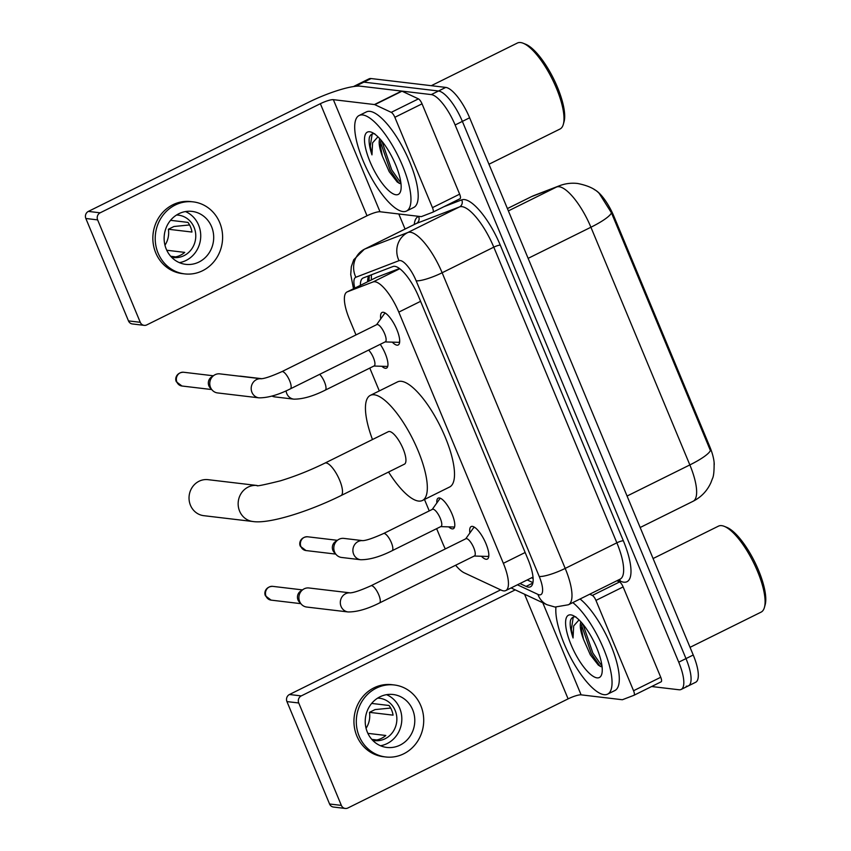 <?xml version="1.0" encoding="UTF-8"?>
<svg xmlns="http://www.w3.org/2000/svg" width="851" height="851" viewBox="0 0 851 851"><rect width="100%" height="100%" fill="white"/><g stroke="black" fill="none" stroke-linecap="round" stroke-linejoin="round"><path stroke-width="1.28" d="M380.237 344.325A17.063 5.414 63.6 0 1 386.524 368.121A17.063 5.414 63.6 0 1 385.386 368.292A17.063 5.414 63.6 0 1 381.844 366.281M436.84 502.962A17.063 5.414 63.6 0 1 438.212 498.122A17.063 5.414 63.6 0 1 439.361 497.952A17.063 5.414 63.6 0 1 451.392 512.579A17.063 5.414 63.6 0 1 453.37 528.705A17.063 5.414 63.6 0 1 452.221 528.875A17.063 5.414 63.6 0 1 448.69 526.865M380.748 318.859A18.148 5.755 63.6 0 1 382.067 312.455A18.148 5.755 63.6 0 1 383.28 312.274A18.148 5.755 63.6 0 1 396.077 327.826A18.148 5.755 63.6 0 1 398.183 344.985A18.148 5.755 63.6 0 1 396.97 345.166A18.148 5.755 63.6 0 1 392.29 342.145M469.88 532.971A18.148 5.755 63.6 0 1 471.188 526.556A18.148 5.755 63.6 0 1 472.401 526.375A18.148 5.755 63.6 0 1 485.208 541.938A18.148 5.755 63.6 0 1 487.315 559.086A18.148 5.755 63.6 0 1 486.091 559.267A18.148 5.755 63.6 0 1 481.411 556.256M455.615 565.245A31.998 10.148 -116.4 0 0 464.295 572.851L501.399 590.211A31.998 10.148 -116.4 0 0 503.632 590.892A31.998 10.148 -116.4 0 0 505.771 590.573A31.998 10.148 -116.4 0 0 503.356 563.309L398.8 312.126A31.998 10.148 -116.4 0 0 373.078 281.936L347.314 291.84A31.998 10.148 -116.4 0 0 347.038 291.957A31.998 10.148 -116.4 0 0 349.463 319.221L355.995 334.922M714.223 464.752A28.796 9.138 -116.4 0 0 709.649 446.35L613.933 216.388A28.796 9.138 -116.4 0 0 594.221 189.55M399.502 268.512L376.77 277.235L347.038 291.957M436.637 528.662L442.669 543.14A31.998 10.148 -116.4 0 0 445.296 548.938M369.791 368.079L379.301 390.917M424.479 499.463L429.244 510.898M714.106 462.944C714.202 471.188 713.649 476.411 712.447 478.602L710.893 482.687C707.138 490.942 701.192 497.133 693.076 501.282A42.656 13.531 -116.4 0 0 689.853 464.923A37.327 7.18 -22.6 0 0 710.415 450.562L611.475 212.878L599.221 193.4C594.955 188.784 587.743 185.475 577.584 183.476C571.383 182.763 565.351 183.508 559.49 185.731A37.327 35.38 69 0 0 556.618 186.986L531.503 196.634A42.656 13.531 -116.4 0 0 531.141 196.804L507.398 208.559M353.771 86.515A31.998 10.148 63.6 0 1 354.473 86.047L361.718 82.451A31.998 10.148 63.6 0 1 363.856 82.132L438.52 91.004A31.998 10.148 63.6 0 1 462.37 121.385L685.991 658.589A31.998 10.148 63.6 0 1 688.406 685.863L695.65 682.268A31.998 10.148 63.6 0 0 693.235 655.004L469.624 117.789A31.998 10.148 63.6 0 0 445.764 87.408L371.11 78.547A31.998 10.148 63.6 0 0 368.972 78.866L361.718 82.451A31.998 10.148 63.6 0 1 363.856 82.132L438.52 91.004A31.998 10.148 63.6 0 1 462.37 121.385L685.991 658.589A31.998 10.148 63.6 0 1 688.406 685.863A31.998 10.148 63.6 0 1 686.268 686.183M519.961 583.541L526.109 586.413A31.998 10.148 -116.4 0 0 528.343 587.105A31.998 10.148 -116.4 0 0 530.481 586.786A31.998 10.148 -116.4 0 0 528.067 559.511L418.671 296.722A31.998 10.148 -116.4 0 0 392.949 266.533L363.324 277.915A31.998 10.148 -116.4 0 0 363.047 278.032A31.998 10.148 -116.4 0 0 360.388 285.34M354.473 86.047A31.998 10.148 63.6 0 1 356.612 85.728L431.266 94.589A31.998 10.148 63.6 0 1 455.125 124.98L678.736 662.184A31.998 10.148 63.6 0 1 681.151 689.448A31.998 10.148 63.6 0 1 679.013 689.767L651.643 686.523M405.065 229.057L398.789 213.973M367.643 281.745A31.998 10.148 63.6 0 1 368.855 275.788M532.928 582.627L527.205 579.946M616.901 580.744L619.528 581.978A5.329 1.691 63.6 0 1 623.134 586.924L595.945 600.402L633.548 690.735L660.738 677.268A5.329 1.691 63.6 0 1 661.142 681.811A5.329 1.691 63.6 0 1 661.099 681.832L633.995 695.256M623.134 586.924L660.738 677.268M345.261 808.45L333.475 807.046A5.329 4.946 -83.2 0 1 329.571 804.004L341.357 805.397A5.329 4.946 96.8 0 0 347.899 807.982L568.106 698.873A10.669 2.053 157.4 0 1 581.105 694.841L622.187 699.724A5.329 1.691 -116.4 0 0 622.496 699.692L633.91 695.31A5.329 1.691 -116.4 0 0 633.952 695.288A5.329 1.691 -116.4 0 0 633.548 690.735M286.936 701.586A5.329 4.946 -83.2 0 1 289.457 694.512L301.254 695.905A5.329 4.946 96.8 0 0 298.733 702.979L286.936 701.586L329.571 804.004M500.654 589.86L289.457 694.512M298.733 702.979L341.357 805.397M301.254 695.905L515.238 589.871M595.945 600.402A5.329 1.691 -116.4 0 0 592.339 595.445L589.722 594.221M367.355 732.2A26.658 24.753 96.8 0 0 386.865 747.444A26.658 24.753 96.8 0 0 409.884 736.509A26.658 24.753 96.8 0 0 412.661 709.745A26.658 24.753 96.8 0 0 393.151 694.501A26.658 24.753 96.8 0 0 370.132 705.436A26.658 24.753 96.8 0 0 367.355 732.2M380.493 745.742A26.658 24.753 96.8 0 0 399.693 708.202A26.658 24.753 96.8 0 0 386.556 694.661M371.791 739.381L376.759 739.966A21.328 19.807 -83.2 0 0 385.822 735.477L367.855 733.349M366.058 728.296A21.328 19.807 96.8 0 0 369.483 712.351L393.066 715.148A21.328 19.807 -83.2 0 0 391.63 710.032A21.328 19.807 -83.2 0 0 389.035 705.49L371.642 703.426M372.632 740.285A21.328 19.807 96.8 0 0 374.525 740.615A21.328 19.807 96.8 0 0 392.939 731.86A21.328 19.807 96.8 0 0 395.162 710.457A21.328 19.807 96.8 0 0 379.557 698.256A21.328 19.807 96.8 0 0 377.631 698.128M394.279 684.97L391.928 684.683A36.263 33.668 96.8 0 0 360.611 699.565A36.263 33.668 96.8 0 0 356.835 735.955A36.263 33.668 96.8 0 0 383.375 756.699L385.726 756.975A36.263 33.668 96.8 0 0 417.043 742.104A36.263 33.668 96.8 0 0 420.82 705.702A36.263 33.668 96.8 0 0 394.279 684.97A36.263 33.668 96.8 0 0 362.973 699.841A36.263 33.668 96.8 0 0 359.196 736.243A36.263 33.668 96.8 0 0 385.726 756.975M390.683 708.053L375.057 709.585L369.483 712.351M653.079 558.533L718.478 526.131A47.986 15.233 63.6 0 1 721.691 525.652A47.986 15.233 63.6 0 1 724.275 526.343L726.775 527.343A45.858 14.552 63.6 0 1 754.646 561.766A45.858 14.552 63.6 0 1 765.155 604.784L764.432 607.391A47.986 15.233 63.6 0 1 761.102 612.124L690.044 647.334M724.275 526.343A47.986 15.233 63.6 0 1 753.433 562.362A47.986 15.233 63.6 0 1 764.432 607.391M572.819 602.593A53.326 16.924 63.6 0 1 605.359 653.196A53.326 16.924 63.6 0 1 607.603 694.139A53.326 16.924 63.6 0 1 604.029 694.671A53.326 16.924 63.6 0 1 572.021 660.121A53.326 16.924 63.6 0 1 555.948 607.146M580.074 598.998A53.326 16.924 63.6 0 1 612.614 649.6A53.326 16.924 63.6 0 1 614.847 690.555L607.603 694.139M581.935 623.006L581.573 629.634L583.488 639.271L590.307 654.802L598.359 665.131L601.008 666.695M597.04 677.864A34.763 11.031 63.6 0 1 571.117 644.845A34.763 11.031 63.6 0 1 570.808 614.869A34.763 11.031 63.6 0 1 572.68 615.369A34.763 11.031 63.6 0 1 593.807 641.463A34.763 11.031 63.6 0 1 601.774 674.077A34.763 11.031 63.6 0 1 597.04 677.864M575.872 616.869C573.329 616.507 571.542 617.656 570.51 620.315C569.67 624.421 570.521 630.304 573.053 637.963L573.68 625.932L579.031 619.9M583.488 639.271A24.105 7.648 63.6 0 1 580.903 621.836M581.552 625.134L591.381 653.685L600.115 666.322M582.978 624.24L592.828 652.972L601.987 666.056M573.244 617.135L571.383 629.24L573.053 637.963M208.016 479.666A18.126 16.839 96.8 0 0 192.369 487.102A18.126 16.839 96.8 0 0 190.475 505.303A18.126 16.839 96.8 0 0 203.74 515.674L252.864 521.503A18.126 16.839 -83.2 0 1 239.599 511.132A18.126 16.839 -83.2 0 1 241.482 492.931A18.126 16.839 -83.2 0 1 257.13 485.495L208.016 479.666M324.901 463.114A18.126 5.755 -116.4 0 1 326.114 462.933A18.126 5.755 -116.4 0 1 339.623 480.145A18.126 5.755 -116.4 0 1 340.996 495.601L404.427 464.167A18.126 5.755 -116.4 0 0 402.332 447.041A18.126 5.755 -116.4 0 0 389.545 431.5A18.126 5.755 -116.4 0 0 388.333 431.68L324.901 463.114C309.955 470.443 295.106 476.347 280.341 480.847C263.555 484.996 255.811 486.549 257.13 485.495L257.14 485.495M372.472 439.531A58.655 18.616 63.6 0 1 370.334 395.364A58.655 18.616 63.6 0 1 374.259 394.779A58.655 18.616 63.6 0 1 415.628 445.062A58.655 18.616 63.6 0 1 422.426 500.484A58.655 18.616 63.6 0 1 418.501 501.058A58.655 18.616 63.6 0 1 388.567 472.028M370.334 395.364L397.523 381.897A58.655 18.616 63.6 0 1 401.449 381.312A58.655 18.616 63.6 0 1 442.807 431.585A58.655 18.616 63.6 0 1 449.615 487.006L422.426 500.484M487.091 556.416A15.999 5.074 -116.4 0 0 487.304 556.437A15.999 5.074 -116.4 0 0 488.166 556.256A15.999 5.074 -116.4 0 0 488.804 555.714M474.454 555.916A9.595 3.042 -116.4 0 0 473.337 546.842A9.595 3.042 -116.4 0 0 466.571 538.619A9.595 3.042 -116.4 0 0 465.923 538.715L370.962 585.775A9.595 3.042 -116.4 0 1 371.6 585.679A9.595 3.042 -116.4 0 1 378.525 594.253A9.595 3.042 -116.4 0 1 379.482 602.976L474.454 555.916M348.102 611.954L306.69 607.04A9.595 8.914 -83.2 0 1 301.403 604.284A9.595 8.914 -83.2 0 1 299.669 601.551A9.595 8.914 -83.2 0 1 303.169 589.413A9.595 8.914 -83.2 0 1 304.201 588.807A9.595 8.914 -83.2 0 1 308.956 587.977L350.197 592.87A9.595 8.914 -83.2 0 0 340.868 605.912A9.595 8.914 -83.2 0 0 341.081 606.465A9.595 8.914 -83.2 0 0 348.102 611.954C356.984 612.007 367.441 609.018 379.482 602.976M301.403 604.284L299.254 601.934A6.936 6.436 -83.2 0 1 300.531 591.2L303.169 589.413M474.784 527.418A15.999 5.074 -116.4 0 0 473.964 527.599A15.999 5.074 -116.4 0 0 473.294 528.173L465.699 538.832M397.97 342.315A15.999 5.074 -116.4 0 0 398.183 342.325A15.999 5.074 -116.4 0 0 399.045 342.155A15.999 5.074 -116.4 0 0 399.683 341.602M385.322 341.804A9.595 3.042 -116.4 0 0 384.216 332.741A9.595 3.042 -116.4 0 0 377.44 324.508A9.595 3.042 -116.4 0 0 376.802 324.603L281.83 371.664A9.595 3.042 -116.4 0 1 282.479 371.568A9.595 3.042 -116.4 0 1 289.393 380.142A9.595 3.042 -116.4 0 1 290.351 388.864L385.322 341.804M261.066 378.759A9.595 8.914 -83.2 0 0 251.747 391.8A9.595 8.914 -83.2 0 0 251.96 392.354A9.595 8.914 -83.2 0 0 258.981 397.842L217.569 392.928A9.595 8.914 -83.2 0 1 212.271 390.173A9.595 8.914 -83.2 0 1 210.537 387.439A9.595 8.914 -83.2 0 1 214.037 375.302A9.595 8.914 -83.2 0 1 215.08 374.706A9.595 8.914 -83.2 0 1 219.824 373.866L261.076 378.759M212.271 390.173L210.133 387.822A6.936 6.436 -83.2 0 1 211.399 377.089L214.037 375.302M385.663 313.306A15.999 5.074 -116.4 0 0 384.833 313.487A15.999 5.074 -116.4 0 0 384.173 314.062L376.567 324.72M453.636 527.003A15.999 5.074 -116.4 0 0 453.849 527.024A15.999 5.074 -116.4 0 0 454.583 526.897M440.988 526.503A9.595 3.042 -116.4 0 0 439.882 517.429A9.595 3.042 -116.4 0 0 433.106 509.206A9.595 3.042 -116.4 0 0 432.468 509.302L383.535 533.545A9.595 3.042 -116.4 0 1 384.173 533.46A9.595 3.042 -116.4 0 1 391.098 542.023A9.595 3.042 -116.4 0 1 392.056 550.746L440.988 526.503M362.941 540.672L362.717 540.651A9.595 8.914 -83.2 0 0 353.442 553.682A9.595 8.914 -83.2 0 0 353.654 554.235A9.595 8.914 -83.2 0 0 360.675 559.735L341.581 557.458A9.595 8.914 -83.2 0 1 336.294 554.714A9.595 8.914 -83.2 0 1 334.56 551.969A9.595 8.914 -83.2 0 1 338.06 539.842A9.595 8.914 -83.2 0 1 339.092 539.236A9.595 8.914 -83.2 0 1 343.847 538.396L362.781 540.651M336.294 554.714L334.145 552.363A6.936 6.436 -83.2 0 1 335.422 541.619L338.06 539.842M440.382 498.239A15.999 5.074 -116.4 0 0 439.839 498.76L432.234 509.419M386.79 366.43A15.999 5.074 -116.4 0 0 387.003 366.441A15.999 5.074 -116.4 0 0 387.737 366.324M286.106 390.864A9.595 8.914 -83.2 0 0 286.596 393.109A9.595 8.914 -83.2 0 0 286.808 393.662A9.595 8.914 -83.2 0 0 293.84 399.151C302.711 399.204 313.168 396.204 325.21 390.173L374.142 365.919A9.595 3.042 -116.4 0 0 373.983 359.196A9.595 3.042 -116.4 0 0 368.611 350.091M293.84 399.151L274.735 396.885A9.595 8.914 -83.2 0 1 271.99 396.055M394.853 117.3A5.329 1.691 -116.4 0 0 391.247 112.353L374.812 104.662A5.329 1.691 -116.4 0 0 374.44 104.545L401.629 91.078A5.329 1.691 63.6 0 1 402.002 91.185L418.437 98.876A5.329 1.691 63.6 0 1 422.043 103.833L394.853 117.3L432.457 207.644L459.646 194.166A5.329 1.691 63.6 0 1 460.051 198.719A5.329 1.691 63.6 0 1 459.997 198.74L432.904 212.165M422.043 103.833L459.646 194.166M401.629 91.078L360.537 86.196A42.656 8.202 -22.6 0 0 308.573 102.29L88.366 211.41L100.152 212.814L320.359 103.694A10.669 2.053 157.4 0 1 333.358 99.663L374.44 104.545M144.17 325.348L132.384 323.954A5.329 4.946 -83.2 0 1 128.48 320.901L140.266 322.306A5.329 4.946 96.8 0 0 146.808 324.891L367.015 215.771A10.669 2.053 157.4 0 1 380.003 211.75L421.096 216.622A5.329 1.691 -116.4 0 0 421.405 216.59L432.819 212.207A5.329 1.691 -116.4 0 0 432.861 212.186A5.329 1.691 -116.4 0 0 432.457 207.644M100.152 212.814A5.329 4.946 96.8 0 0 97.631 219.888L85.845 218.484L128.48 320.901M85.845 218.484A5.329 4.946 -83.2 0 1 88.366 211.41M97.631 219.888L140.266 322.306M166.253 249.098A26.658 24.753 96.8 0 0 185.763 264.353A26.658 24.753 96.8 0 0 208.793 253.407A26.658 24.753 96.8 0 0 211.569 226.653A26.658 24.753 96.8 0 0 192.049 211.399A26.658 24.753 96.8 0 0 169.03 222.334A26.658 24.753 96.8 0 0 166.253 249.098M179.391 262.64A26.658 24.753 96.8 0 0 198.602 225.111A26.658 24.753 96.8 0 0 185.465 211.569M170.7 256.279L175.668 256.874A21.328 19.807 -83.2 0 0 184.731 252.385L166.764 250.247M164.966 245.205A21.328 19.807 96.8 0 0 168.392 229.249L191.964 232.046A21.328 19.807 -83.2 0 0 190.528 226.93A21.328 19.807 -83.2 0 0 187.943 222.388L170.551 220.324M171.53 257.193A21.328 19.807 96.8 0 0 173.434 257.513A21.328 19.807 96.8 0 0 191.847 248.769A21.328 19.807 96.8 0 0 194.071 227.355A21.328 19.807 96.8 0 0 178.455 215.154A21.328 19.807 96.8 0 0 176.54 215.026M193.188 201.868L190.826 201.591A36.263 33.668 96.8 0 0 159.52 216.462A36.263 33.668 96.8 0 0 155.744 252.864A36.263 33.668 96.8 0 0 182.274 273.607L184.635 273.884A36.263 33.668 96.8 0 0 215.941 259.002A36.263 33.668 96.8 0 0 219.718 222.611A36.263 33.668 96.8 0 0 193.188 201.868A36.263 33.668 96.8 0 0 161.871 216.75A36.263 33.668 96.8 0 0 158.105 253.141A36.263 33.668 96.8 0 0 184.635 273.884M189.582 224.951L173.966 226.494L168.392 229.249M431.297 85.685L517.387 43.029A47.986 15.233 63.6 0 1 520.599 42.55A47.986 15.233 63.6 0 1 523.184 43.241L525.684 44.252A45.858 14.552 63.6 0 1 553.544 78.675A45.858 14.552 63.6 0 1 564.064 121.693L563.341 124.289A47.986 15.233 63.6 0 1 560.001 129.033L488.953 164.243M523.184 43.241A47.986 15.233 63.6 0 1 552.342 79.271A47.986 15.233 63.6 0 1 563.341 124.289M362.717 114.959A53.326 16.924 63.6 0 1 400.321 160.658A53.326 16.924 63.6 0 1 406.501 211.048A53.326 16.924 63.6 0 1 402.938 211.569A53.326 16.924 63.6 0 1 365.334 165.871A53.326 16.924 63.6 0 1 359.154 115.481A53.326 16.924 63.6 0 1 362.717 114.959M359.154 115.481L366.409 111.896A53.326 16.924 63.6 0 1 369.972 111.364A53.326 16.924 63.6 0 1 407.576 157.073A53.326 16.924 63.6 0 1 413.756 207.453L406.501 211.048M380.844 139.904L380.482 146.532L382.386 156.18L389.215 171.711L397.257 182.029L399.917 183.593M395.938 194.762A34.763 11.031 63.6 0 1 370.025 161.743A34.763 11.031 63.6 0 1 369.717 131.767A34.763 11.031 63.6 0 1 371.589 132.267A34.763 11.031 63.6 0 1 392.715 158.371A34.763 11.031 63.6 0 1 400.683 190.986A34.763 11.031 63.6 0 1 395.938 194.762M374.78 133.767C372.238 133.405 370.451 134.564 369.419 137.224C368.579 141.319 369.419 147.202 371.961 154.871L372.589 142.83L377.94 136.798M382.386 156.18A24.105 7.648 63.6 0 1 379.801 138.734M380.461 142.032L390.29 170.583L399.023 183.22M381.876 141.149L391.726 169.87L400.895 182.954M372.142 134.032L370.281 146.149L371.961 154.871M613.933 216.388L613.039 216.835M709.649 446.35L708.766 446.786M371.462 274.788A31.998 30.328 69 0 0 371.462 279.851M525.141 552.501L503.356 563.309M376.77 277.235L347.314 291.84M399.779 268.714L373.078 281.936M420.585 301.328L398.8 312.126M611.475 212.878A37.327 7.18 157.4 0 1 590.913 227.238A42.656 13.531 -116.4 0 0 559.107 186.731A42.656 13.531 -116.4 0 0 556.618 186.986L508.377 210.899M531.141 196.804L534.364 195.379A37.327 35.38 69 0 0 531.503 196.634L507.409 208.58M627.07 496.037L689.853 464.923L590.913 227.238L528.131 258.353M469.624 117.789L455.125 124.98M445.764 87.408L431.266 94.589M693.235 655.004L678.736 662.184M371.11 78.547L356.612 85.728M517.419 584.797L537.928 594.392A21.328 6.765 -116.4 0 0 539.406 594.849A21.328 6.765 -116.4 0 0 539.226 576.457L416.15 280.798A21.328 6.765 -116.4 0 0 400.257 260.544A21.328 6.765 -116.4 0 0 399.013 260.672L355.856 277.256A21.328 6.765 -116.4 0 0 354.793 288.117M415.979 223.643L364.324 249.247A42.656 13.531 63.6 0 1 364.696 249.077L407.852 232.504A42.656 13.531 63.6 0 1 410.331 232.238A42.656 13.531 63.6 0 1 442.137 272.756L565.202 568.415A42.656 13.531 63.6 0 1 568.425 604.763L620.081 579.169A42.656 13.531 -116.4 0 0 616.858 542.81L493.793 247.162A42.656 13.531 -116.4 0 0 461.987 206.644A42.656 13.531 -116.4 0 0 459.497 206.91L416.352 223.483A42.656 13.531 -116.4 0 0 415.979 223.643L416.043 223.622M443.988 206.676L461.71 199.868A47.986 15.233 63.6 0 1 500.282 245.152L623.357 540.8A5.329 1.021 -22.6 0 0 616.858 542.81L565.202 568.415A21.328 4.106 157.4 0 1 539.226 576.457M461.71 199.868A5.329 5.053 -111 0 1 459.497 206.91L407.852 232.504A21.328 20.222 69 0 0 399.013 260.672M623.357 540.8A47.986 15.233 63.6 0 1 623.772 582.18A47.986 15.233 63.6 0 1 620.432 581.159L618.188 580.105M414.267 224.504A47.986 15.233 63.6 0 1 418.564 216.441L418.798 216.356M416.15 280.798A21.328 4.106 157.4 0 0 442.137 272.756L493.793 247.162A5.329 1.021 -22.6 0 1 500.282 245.152M355.856 277.256A21.328 20.222 69 0 1 364.696 249.077L416.352 223.483A5.329 5.053 -111 0 0 418.564 216.441M619.432 579.499A5.329 4.702 -64.9 0 1 620.432 581.159M537.928 594.392A21.328 18.796 115.1 0 0 547.012 604.731L511.1 587.935M368.834 281.16A34.125 10.829 63.6 0 1 367.898 278.362M532.832 583.084L526.109 586.413M524.556 594.221L568.106 698.873M542.768 602.742L581.105 694.841M592.339 595.445L619.528 581.978M272.724 586.36C265.842 586.413 263.619 592.594 265.501 595.902L271.086 600.125A6.936 6.436 -83.2 0 1 266.735 589.2A6.936 6.436 -83.2 0 1 272.724 586.36L302.467 589.892M183.603 372.249C176.721 372.302 174.498 378.493 176.38 381.801L181.965 386.014A6.936 6.436 -83.2 0 1 177.614 375.089A6.936 6.436 -83.2 0 1 183.603 372.249L213.335 375.78M307.615 536.779C300.733 536.843 298.51 543.023 300.403 546.331L305.988 550.554A6.936 6.436 -83.2 0 1 301.637 539.63A6.936 6.436 -83.2 0 1 307.615 536.779L337.358 540.311M325.21 390.173A9.595 3.042 -116.4 0 0 324.252 381.439A9.595 3.042 -116.4 0 0 319.678 374.334M239.429 376.195A6.936 6.436 -83.2 0 1 240.769 376.206L261.8 378.695M320.359 103.694L367.015 215.771M333.358 99.663L380.003 211.75M402.002 91.185L374.812 104.662M391.247 112.353L418.437 98.876M531.577 577.786L533.109 578.499M369.291 275.618L368.94 281.107M532.992 577.084L505.771 590.573M534.364 195.379L559.49 185.731M693.076 501.282L640.165 527.503M547.012 604.731L555.022 607.05L568.425 604.763M681.151 689.448L688.406 685.863M364.324 249.247L353.718 259.757L351.303 266.693L350.729 274.511L353.505 288.755M633.952 695.288L661.142 681.811M340.996 495.601C308.466 511.696 269.001 524.088 252.864 521.503M488.166 556.256L488.793 555.948M474.22 556.033L487.304 556.437M350.367 592.892L350.144 592.87C353.771 592.721 360.707 590.36 370.962 585.775M473.964 527.599L474.581 527.28M271.086 600.125L300.829 603.657M399.045 342.155L399.672 341.847M385.099 341.921L398.183 342.325M261.246 378.78L261.012 378.769C264.64 378.61 271.586 376.248 281.83 371.664M384.833 313.487L385.46 313.179M258.981 397.842C267.852 397.896 278.32 394.907 290.351 388.864M181.965 386.014L211.697 389.545M440.765 526.62L453.849 527.024M360.675 559.735C369.557 559.777 380.014 556.788 392.056 550.746M362.717 540.651C366.345 540.502 373.281 538.13 383.535 533.545M305.988 550.554L335.72 554.086M373.919 366.036L387.003 366.441M240.769 376.206L239.333 376.185M432.861 212.186L460.051 198.719"/></g></svg>
